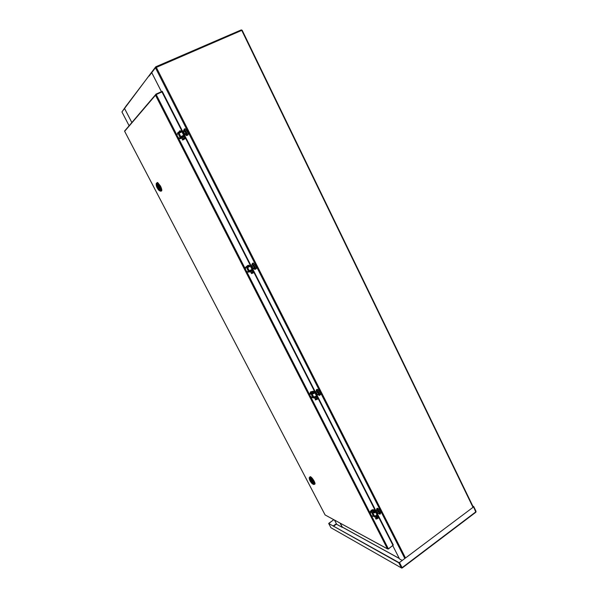 <?xml version="1.0" encoding="UTF-8"?>
<svg xmlns="http://www.w3.org/2000/svg" width="598" height="598" viewBox="0 0 598 598"><rect width="100%" height="100%" fill="white"/><g stroke="black" fill="none" stroke-linecap="round" stroke-linejoin="round"><path stroke-width="0.9" d="M334.514 520.125L336.719 524.326L342.303 527.399L340.09 523.153M155.824 66.767L241.158 29.952L241.756 30.371L155.45 67.776L151.75 72.65L161.453 91.681M472.928 507.194L241.756 30.371L242.175 30.281L473.175 507.007M242.078 30.266L241.308 29.915M405.504 557.971L156.265 67.282L155.749 66.797L149.478 75.079L155.921 67.148M122.336 111.378L126.731 105.091M126.402 105.517L122.231 111.505M392.811 545.727L399.561 558.973L402.222 560.438M121.947 111.946L124.556 108.47M131.844 122.538L124.534 108.477L149.485 75.086M399.322 558.525L342.415 527.189L340.127 523.175M392.789 545.742L399.344 558.547M149.164 76.051L151.735 72.672L161.423 91.696M131.859 122.523L124.548 108.455M401.445 567.943L330.903 527.705L401.714 568.093L402.103 567.659L399.389 562.576L473.594 506.902L475.859 512.224L402.237 567.965M401.632 567.637L399.09 562.651L328.691 523.482L398.829 562.845L401.37 567.831L402.118 567.965M328.691 523.482L330.903 527.705M329.027 523.385L333.714 519.692M333.834 519.752L328.997 523.168M476.001 511.94L475.821 511.499M473.549 506.887L473.676 506.476L472.846 506.17M476.03 511.335L473.676 506.476M473.444 506.656L473.003 506.499M475.948 511.761L402.103 567.659L399.554 562.673M399.389 562.576L473.594 506.902M155.861 94.17L162.282 91.315L162.454 91.651L155.831 94.746L155.861 94.17L155.502 95.217L156.16 94.454L162.439 91.756L182.599 131.418M387.504 548.912L325.118 514.96L387.414 548.8L388.371 548.822L392.991 545.391L376.949 513.906M124.661 131.298L155.502 95.217L387.414 548.8L388.252 548.859M388.349 549.039L393.275 545.01M124.892 130.581L124.683 131.343L325.095 514.923M377.517 514.086L393.252 544.905L392.991 545.391M309.891 476.83L310.018 476.845C311.177 477.376 312.462 478.901 313.89 481.427C314.869 483.423 314.997 484.41 314.271 484.387L314.002 484.283M310.325 476.636C311.483 477.167 312.769 478.699 314.197 481.218C315.116 483.079 315.281 484.074 314.698 484.193M314.017 484.208L314.129 484.133C314.802 484.156 314.683 483.236 313.771 481.375C312.44 479.02 311.237 477.593 310.153 477.099L309.727 477.383M309.316 478.647L309.233 477.6L309.801 477.518C310.893 478.183 312.036 479.589 313.232 481.741C314.152 483.603 314.271 484.522 313.599 484.5L313.143 484.275M309.779 478.535C311.349 479.162 314.331 484.881 312.605 483.961L312.216 483.707C310.384 481.801 309.42 480.097 309.338 478.602L309.779 478.535M312.126 481.689L312.328 483.266L310.265 480.822L310.063 479.237L312.126 481.689M310.99 481.158L311.438 481.696L310.99 481.158M310.437 480.523L310.519 480.059L311.82 481.158L310.093 479.304L310.07 480.358L310.833 480.261M312.343 482.145L311.872 482.444L310.586 481.338L310.953 481.091M312.32 482.152L312.298 483.199L310.586 481.338M157.072 182.599L157.625 182.472L157.267 182.644L160.092 186.202C161.647 189.514 161.894 191.166 160.825 191.173L160.608 191.061M157.625 182.472L160.451 186.03C161.894 189.065 162.208 190.74 161.37 191.046M160.675 190.904L160.705 190.889C161.699 190.882 161.475 189.334 160.025 186.247L157.386 182.928L156.803 183.22M156.198 184.513L156.302 183.287L156.766 183.235L159.404 186.554C160.6 189.013 160.967 190.56 160.496 191.188L159.218 190.553M156.325 184.326C157.222 183.489 160.653 190.074 159.576 190.568L158.717 190.171C156.893 187.839 156.078 185.903 156.287 184.363L156.325 184.326M158.507 187.069C159.337 188.833 159.472 189.716 158.904 189.723L157.401 187.824C156.571 186.06 156.437 185.178 157.005 185.171L158.507 187.069M157.835 187.533L157.745 186.95L157.835 187.533M157.678 186.972L157.139 187.234L157.386 186.098L158.193 186.516M157.139 187.234C156.579 185.843 156.549 185.178 157.035 185.245L158.178 186.524M158.552 187.817L158.515 188.796L157.73 188.37L158.874 189.648C159.36 189.716 159.33 189.05 158.769 187.66L158.552 187.817M157.356 187.084L157.73 186.95M158.791 187.652L158.231 187.914M158.582 187.907L157.947 188.221M375.245 516.134L376.404 516.029L376.695 515.386M374.318 511.043L374.221 511.739L373.122 511.664M377.495 515.237L377.577 515.327C377.398 516.403 376.493 517.001 374.871 517.12L374.699 516.784C376.321 516.665 377.226 516.067 377.405 514.99L377.069 514.781M373.959 510.244L371.485 512.008L372.509 512.493C374.131 512.366 375.036 511.768 375.223 510.699L374.109 510.131M371.485 512.008L373.182 515.842L374.871 517.12M374.333 515.812L373.668 516.291L374.699 516.784M373.668 516.291L371.642 512.553L372.509 512.493M372.681 512.83C374.303 512.71 375.208 512.112 375.394 511.036L375.305 510.946M373.518 512.792L374.677 512.643L374.976 512.008M375.963 511.739L377.263 512.905L376.777 514.086L375.619 511.806M374.385 515.925L376.419 515.611L376.777 514.086M372.95 512.867L374.983 512.785L375.335 511.589M376.022 512.778L376.673 514.041M314.675 397.079L315.901 396.452M313.591 391.907L312.358 392.542M316.933 396.369L317 396.422C316.663 397.236 315.707 397.805 314.144 398.141L313.957 397.782C315.527 397.446 316.477 396.878 316.813 396.063L316.297 395.913M312.507 391.929L310.743 393.043L311.64 393.237C313.203 392.893 314.159 392.318 314.503 391.518L313.531 391.279L312.552 391.899M310.743 393.043L312.605 397.214L314.144 398.141M311.259 393.477L312.769 397.251L313.83 397.087L313.053 397.58L313.957 397.782M310.945 393.671L311.82 393.596L311.64 393.237M311.82 393.596C313.382 393.252 314.339 392.677 314.683 391.877L314.615 391.825M250.338 270.976L251.616 270.333M249.157 265.505L247.878 266.155M252.677 270.266L249.71 271.903L249.516 271.522L252.535 269.892L251.511 270.132M249.202 265.602L246.301 266.835L249.06 265.325M249.747 266.394L249.545 265.998M246.301 266.835L248.349 271.38L248.888 272.023L249.71 271.903C247.527 272.359 246.114 271.455 245.464 269.175L245.621 267.463L245.12 269.235C245.673 271.343 246.974 272.284 249.015 272.068M248.761 271.649L250.256 270.804L248.761 271.649L249.516 271.522M248.731 271.649L246.548 267.553L247.056 266.693M247.251 267.074L250.226 265.445M312.844 393.499L314.077 392.864M316.036 395.061L314.892 392.632M313.681 396.975L315.662 396.437L316.402 395.584L316.14 395.069M312.507 393.477L312.171 394.03L314.137 393.439L314.877 392.594L314.204 392.587M315.296 393.596L315.976 394.934M315.385 392.744L316.589 393.761L316.095 395.024M248.402 267.171L249.672 266.521M249.269 270.774L252.079 269.347L250.704 266.678L251.347 266.319L252.214 267.343L252.259 268.517L251.788 268.771M248.357 267.097L249.635 266.446M250.861 267.142L251.586 268.569M181.628 136.277L182.943 135.619M183.713 135.17L181.994 131.807L179.094 133.264M181.657 136.344L182.973 135.679M182.375 132.734L183.145 134.244M182.801 132.173L183.78 132.98L183.885 134.445L183.444 134.647M183.511 136.68L182.173 137.361M180.88 131.567L179.557 132.225M183.721 136.778L181.231 137.734L181.022 137.331L184.191 135.836M181.022 137.331L180.17 137.562L178.025 133.107L181.807 131.074L181.261 132.038M183.205 136.135L183.085 135.611M181.231 137.734L180.529 138.235L180.058 137.66L177.815 132.704L181.575 130.708M178.608 132.599L178.406 132.188M182.203 137.316L183.459 136.68M379.222 513.114L377.084 510.251L376.605 510.557L377.144 510.101L379.222 513.114L378.669 513.398M379.057 513.121L377.615 514.116M378.429 511.447L377.345 512.224L378.093 513.809M376.605 510.557L375.641 511.253L376.112 510.939L377.345 512.224M377.144 510.101L376.112 510.939M375.746 511.895L375.723 511.208L376.568 511.694L377.562 513.129L377.697 514.078L377.084 513.809M376.65 510.453L377.121 510.199M376.65 510.49L376.583 510.326C376.374 509.264 376.875 509.242 378.086 510.244C380.007 513.234 380.193 514.295 378.646 513.42C379.85 513.779 379.573 512.785 377.809 510.445C376.912 509.586 376.501 509.548 376.583 510.326L376.695 508.756C377.966 509.376 379.102 510.767 380.111 512.92L379.872 514.273L378.691 513.413M375.738 511.178L373.384 509.862C371.403 510.296 370.446 511.634 370.513 513.869C370.85 515.416 371.732 516.224 373.167 516.276L373.444 516.246M374.341 509.982L372.913 509.646C370.939 510.079 369.983 511.41 370.05 513.645L371.784 515.91M315.101 392.273L314.66 391.825M313.718 391.316L310.997 391.922L309.831 395.129C310.25 396.9 311.296 397.775 312.986 397.752M313.255 391.219L310.586 391.832L309.42 395.039L311.894 397.648M250.801 266.282L250.024 265.699M248.267 265.34L245.621 267.463M247.819 265.415L245.277 267.53M183.788 135.903L183.608 134.58M181.613 131.889L181.164 131.717M179.206 131.702L177.015 134.557L177.053 135.327C178.002 138.116 179.766 139.035 182.345 138.086C179.721 139.364 177.868 138.512 176.791 135.559L177.95 132.442M316.379 391.256L317.77 392.221L318.622 394.015L317.075 395.248L318.457 394.022L317.65 392.318L316.619 392.968L317.433 394.673M318.599 394.807C319.638 394.77 319.25 393.514 317.441 391.047C316.581 390.3 316.125 390.382 316.08 391.316L317.157 391.249C318.951 393.619 319.265 394.732 318.099 394.605L318.622 394.015M317.77 392.221L316.484 391.189L315.46 391.84L316.619 392.968M315.146 392.893L315.46 391.84M315.116 392.243L316.858 393.925L317.082 395.069L316.379 394.844M253.41 265.721L252.199 264.884L253.41 265.721L254.329 267.65L254.098 268.584L252.849 269.152L253.066 268.27L254.157 267.665L253.29 265.826L252.192 266.431L253.066 268.27M253.941 268.554L254.329 267.65M251.997 268.659L252.782 268.808L251.466 266.058L252.192 266.431M252.393 268.965L252.849 269.152M252.266 264.727L251.1 265.482L251.466 266.058L251.1 265.482M250.854 266.588L250.936 265.744M183.915 130.596L184.999 131.261L185.993 133.339L185.926 134.64L184.595 135.141L184.655 133.907L185.821 133.361L184.879 131.373L183.706 131.926L184.655 133.907M185.754 134.595L185.993 133.339M183.975 134.909L184.595 135.141M184.999 131.261L183.87 130.641L182.704 131.186L183.706 131.926M182.495 131.807L182.696 131.194L183.99 133.003L184.438 134.617L183.773 134.759M182.517 132.308L182.637 131.538M377.054 508.905L377.48 508.195C378.751 508.816 379.887 510.199 380.896 512.351L380.313 513.959M316.648 389.881L317.217 389.238C318.345 389.799 319.369 391.085 320.281 393.095C320.737 394.388 320.64 394.986 320.005 394.889L319.721 395.069M316.065 391.458L316.379 389.769C317.508 390.33 318.532 391.615 319.444 393.634C319.9 394.919 319.81 395.517 319.168 395.42L318.061 394.628M252.565 263.561L253.238 262.971L255.966 266.566C256.564 268.263 256.482 269.055 255.697 268.928L255.443 269.063M251.833 265.078L252.349 263.456L255.077 267.059C255.682 268.756 255.593 269.541 254.815 269.414L253.799 268.629M184.505 128.989L185.171 128.682L187.6 132.068C188.385 134.258 188.333 135.29 187.443 135.148L187.152 135.29M183.608 130.76L184.221 129.123L186.651 132.509C187.436 134.707 187.383 135.731 186.501 135.597L185.492 134.722M155.45 67.776L404.816 558.487M336.719 524.326L334.544 520.14M121.917 111.931L129.116 125.744L121.932 111.908M342.086 526.943L399.247 558.405M401.983 567.689L401.527 567.435M333.766 526.038L336.562 524.057M336.382 523.713L333.392 525.829M375.223 510.52L316.312 394.889M314.84 391.989L252.012 268.674M250.786 266.267L183.795 134.774M182.51 132.255L161.946 91.883M388.371 548.822L371.485 515.782M370.013 512.905L310.953 397.326M309.39 394.276L246.742 271.686M245.083 268.45L178.51 138.19M176.769 134.774L156.16 94.454M375.955 511.021L316.94 395.158M315.318 391.982L252.737 269.115M250.981 265.669L184.483 135.118M373.369 515.932L374.116 515.394M312.769 397.251L313.561 396.751M247.707 266.917L246.548 267.553M248.484 271.357L249.65 270.715M180.641 138.228L182.113 137.533M179.811 132.726L178.107 133.518M180.17 137.562L181.874 136.763M178.025 133.107L179.624 132.36M375.701 517.083L375.955 517.898L377.323 517.352L377.181 516.283M377.48 516.874L377.689 517.659C376.366 518.488 375.798 518.481 375.985 517.644M378.093 518.234L376.105 518.885M375.94 517.562C375.566 518.608 376.187 518.645 377.801 517.666L377.435 516.784M373.369 511.081L373.817 511.118L373.369 511.081M373.892 511.006L374.184 511.417L373.145 511.709L373.287 511.342M378.414 517.696L378.213 518.1M315.37 398.829L316.678 398.403L316.469 397.177M316.91 398.148L317.037 398.679C315.609 399.501 315.079 399.569 315.46 398.896M317.448 399.27L315.355 399.935M315.393 398.873C314.877 399.696 315.46 399.621 317.149 398.672L316.933 398.081M316.432 397.207L315.011 397.962M312.582 391.892L313.001 391.847L312.582 391.892M312.485 392.796L313.554 391.847L312.522 392.213M317.807 398.679L317.553 399.18M250.525 271.597L251.048 272.763L252.64 271.948L252.132 270.961L250.54 271.761M252.423 272.322L251.115 273.024M253.111 273.047L251.549 273.563M251.115 272.994L252.819 272.135M248.088 265.437L248.476 265.303L248.088 265.437M247.931 266.252L248.536 265.295L249.082 265.363M182.143 137.69L182.682 138.743L184.326 137.929L183.788 136.867L182.143 137.697L182.368 137.166M184.73 138.886L183.309 139.805L184.73 138.886M182.39 139.341L184.386 138.213M179.415 131.074L179.893 130.79M180.589 131.007L179.228 131.582M179.931 130.775L180.544 130.91M184.416 138.198L184.991 138.026M379.431 513.413C379.917 513.002 379.476 511.955 378.1 510.273M378.063 510.229L376.897 509.78M318.839 394.553C319.362 393.992 318.906 392.841 317.478 391.099M317.411 391.032L316.462 390.786M253.873 268.592C254.995 268.472 254.643 267.201 252.812 264.779L251.908 265.041M254.569 268.517C255.137 267.777 254.666 266.491 253.148 264.652M185.582 134.677L185.597 134.692C186.711 134.356 186.322 132.913 184.416 130.357L183.698 130.723M186.27 134.625C186.882 133.683 186.389 132.225 184.782 130.259M473.227 506.969L242.175 30.281M155.869 66.782L241.323 29.915M126.395 105.614L149.081 75.699M325.095 514.953L124.653 131.336M124.593 131.059L155.435 94.828M162.439 91.756L182.659 131.44M184.535 135.133L251.003 265.632M252.79 269.137L315.348 391.959M316.977 395.151L375.985 511.006M377.555 514.093L393.252 544.905M310.153 477.099L309.622 477.458M311.939 481.353L311.498 481.659M309.338 478.602L309.233 477.6M157.386 182.928L156.766 183.235M158.298 186.681L157.745 186.95M156.287 184.363L156.302 183.287M374.056 510.116L371.433 511.993M375.686 511.94L376.12 511.626M374.415 515.992L372.98 513.166M315.056 392.946L315.587 392.609M313.703 397.02L312.171 394.03M250.741 266.715L250.472 266.192M249.276 270.789L247.662 267.62M182.308 132.405L183.04 132.061M180.813 136.628L179.086 133.257M184.214 135.798L184.416 136.195M181.598 130.663L181.799 131.059M378.13 518.227C376.718 519.101 375.865 519.251 375.566 518.675L375.925 517.532M374.326 511.058L373.331 511.081L373.324 512.06M377.42 516.754L378.519 517.061M378.213 518.145L378.571 517.21M314.937 397.984L315.333 399.329L317.03 398.679L317.344 398.261L316.918 398.059M317.979 398.231L315.31 399.942M314.802 397.341L314.608 396.952M312.971 393.753L312.784 393.379M316.036 396.706L315.834 396.317M314.204 393.118L314.01 392.729M251.048 272.763L252.64 272.449L252.64 271.955M253.754 272.172L251.489 273.563M250.39 271.081L250.106 270.52M248.447 267.269L248.17 266.715M251.668 270.431L251.384 269.877M249.725 266.618L249.441 266.065M253.171 272.718L253.761 272.195M182.682 138.743L184.326 137.929M185.298 138.676L185.492 138.19L184.483 138.198L182.203 139.827L182.704 139.992M179.273 131.665L179.991 130.775M181.897 136.807L181.583 136.202M179.826 132.749L179.52 132.143M183.212 136.15L182.898 135.537M181.142 132.091L180.835 131.478M183.78 136.86L183.272 136.71M373.384 509.862L372.913 509.646M310.997 391.922L310.586 391.832M251.93 265.034L253.096 264.578C254.987 267.478 255.391 268.868 254.3 268.756M183.728 130.708L184.662 130.147C186.808 133.182 187.234 134.752 185.941 134.849M377.48 508.195L376.695 508.756M317.217 389.238L316.379 389.769M253.238 262.971L252.349 263.456M185.171 128.682L184.221 129.123"/></g></svg>
